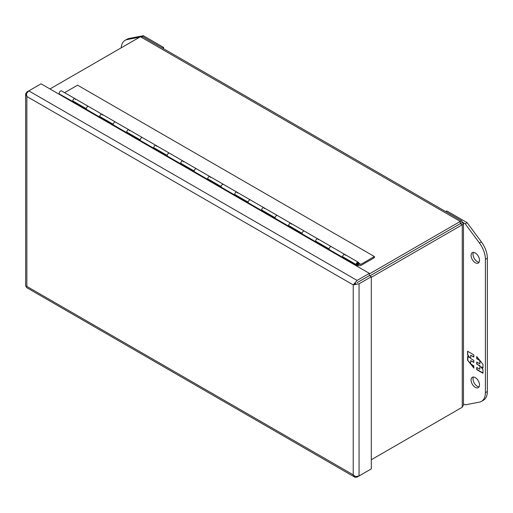<?xml version="1.0" encoding="UTF-8"?>
<svg xmlns="http://www.w3.org/2000/svg" width="513" height="513" viewBox="0 0 513 513"><rect width="100%" height="100%" fill="white"/><g stroke="black" fill="none" stroke-linecap="round" stroke-linejoin="round"><path stroke-width="0.77" d="M475.288 252.986A5.964 3.444 60 0 1 479.187 258.238A5.964 3.444 60 0 1 478.27 263.015A5.964 3.444 60 0 1 475.288 262.72A5.964 3.444 60 0 1 471.396 257.468A5.964 3.444 60 0 1 472.306 252.691A5.964 3.444 60 0 1 475.288 252.986M473.441 252.409A5.964 3.444 -120 0 0 477.231 261.598A5.964 3.444 -120 0 0 479.078 262.175M475.288 377.606A5.964 3.444 60 0 1 479.187 382.858A5.964 3.444 60 0 1 478.27 387.636A5.964 3.444 60 0 1 475.288 387.341A5.964 3.444 60 0 1 471.396 382.089A5.964 3.444 60 0 1 472.306 377.311A5.964 3.444 60 0 1 475.288 377.606M473.441 377.029A5.964 3.444 -120 0 0 477.231 386.218A5.964 3.444 -120 0 0 479.078 386.796M445.752 211.612L446.881 210.965L467.112 222.648L481.341 241.815A19.077 11.017 60 0 1 487.35 258.244L487.35 391.522A19.077 11.017 60 0 1 483.4 400.255L481.457 401.378A19.077 11.017 60 0 1 479.399 402.134L465.169 404.872L463.463 403.891M467.112 222.648L465.169 223.764L479.399 242.938A19.077 11.017 60 0 1 485.407 259.366L485.407 392.644A19.077 11.017 60 0 1 481.457 401.378M462.316 222.116L465.169 223.764M476.718 369.668L482.977 373.284L482.977 369.578L480.687 366.724L482.977 368.052L482.977 364.313L476.718 356.522L476.718 358.734L479.847 360.543L479.847 363.877L476.718 362.069L476.718 364.121L479.847 365.929L479.847 369.264L476.718 367.455L476.718 369.668L476.987 367.616M473.832 354.855L467.574 351.238L467.574 354.945L469.863 357.798L467.574 356.477L467.574 360.216L473.832 368.001L473.832 365.788L470.703 363.986L470.703 360.652L473.832 362.454L473.832 360.402L470.703 358.593L470.703 355.259L473.832 357.067L473.832 354.855M482.977 372.97L476.987 369.514M479.847 365.929L479.847 369.264M480.117 365.775L476.718 364.121M476.987 363.967L476.987 362.223M480.117 360.754L479.847 363.877M479.572 360.068L476.718 358.734M476.987 358.581L476.987 356.856M482.977 367.738L480.687 366.724M467.574 354.945L467.843 351.399M473.832 356.753L470.703 355.259M473.832 362.146L470.703 360.652M473.832 367.513L471.255 364.301M470.703 363.614L467.574 360.216M467.843 360.055L467.843 356.631M467.843 354.791L469.863 357.798M461.886 220.93L142.967 36.801L140.427 36.731L460.308 221.411L461.886 220.93L462.258 222.539L369.847 275.885L460.315 223.662L460.308 221.411L369.36 273.923M140.427 36.731L49.966 88.954M460.315 223.655L462.258 224.784L462.258 407.226L371.303 459.738L460.308 408.348M462.258 222.539L463.463 223.662L462.258 224.784L371.303 277.296M462.258 407.226L463.463 404.981L463.463 223.662M368.142 470.71L357.106 477.084L355.047 477.282L26.432 287.498L26.856 286.421L26.849 96.476L353.226 284.914L355.74 283.458L353.233 284.92L355.176 283.798M357.106 282.669L369.36 275.596L357.106 282.669M354.201 284.343L353.874 284.535M354.733 283.208L353.233 284.907L353.226 474.846L355.458 476.622L359.055 475.961L371.303 468.888L371.303 276.725L359.055 283.798L355.458 284.459L355.746 283.465L354.733 283.208L357.106 280.425L369.36 273.352L41.053 83.811L28.805 90.878L26.432 93.661L26.849 96.47L25.65 93.687L25.65 285.85L25.708 286.241L26.849 286.414M353.88 284.542L354.214 284.349M371.303 276.725L369.36 275.603L369.36 273.352M353.239 284.914L355.458 284.459M26.856 286.414L353.226 474.839L354.733 477.039L355.156 476.449M26.426 94.007L25.708 94.078L26.856 92.007L28.792 90.891M356.548 265.958L357.388 265.471A1.911 1.103 -60 0 0 358.638 263.791A1.911 1.103 -60 0 0 358.343 262.258A1.911 1.103 -60 0 0 356.958 262.682A1.911 1.103 -60 0 0 356.054 264.471L342.562 256.68A1.911 1.103 120 0 1 343.466 254.897A1.911 1.103 120 0 1 344.851 254.474A1.911 1.103 -60 0 1 345.249 255.346M355.547 265.381L356.086 265.067L167.219 156.023L72.775 101.503L59.078 93.834L58.745 94.026M72.782 101.503A1.911 1.103 -60 0 1 72.737 101.125A1.911 1.103 -60 0 1 73.564 99.208A1.911 1.103 -60 0 1 75.039 98.695A1.911 1.103 120 0 0 73.654 99.118A1.911 1.103 120 0 0 72.743 100.901L86.235 108.692A1.911 1.103 -60 0 1 87.146 106.903A1.911 1.103 -60 0 1 88.525 106.48A1.911 1.103 -60 0 1 88.525 106.486A1.911 1.103 120 0 0 87.056 106.993A1.911 1.103 120 0 0 86.222 108.916A1.911 1.103 120 0 0 86.434 109.628M99.759 117.079A1.911 1.103 -60 0 1 99.714 116.701A1.911 1.103 -60 0 1 100.548 114.784A1.911 1.103 -60 0 1 102.016 114.271A1.911 1.103 120 0 0 100.631 114.694A1.911 1.103 120 0 0 99.727 116.483L113.219 124.268A1.911 1.103 -60 0 1 114.123 122.485A1.911 1.103 -60 0 1 115.508 122.062L115.508 122.062A1.911 1.103 120 0 0 114.04 122.575A1.911 1.103 120 0 0 113.206 124.492A1.911 1.103 120 0 0 113.418 125.204M126.743 132.662A1.911 1.103 -60 0 1 126.698 132.283A1.911 1.103 -60 0 1 127.532 130.36A1.911 1.103 -60 0 1 129 129.853A1.911 1.103 120 0 0 127.615 130.27A1.911 1.103 120 0 0 126.711 132.059L140.196 139.85A1.911 1.103 -60 0 1 141.107 138.061A1.911 1.103 -60 0 1 142.492 137.638L142.492 137.638A1.911 1.103 120 0 0 141.024 138.151A1.911 1.103 120 0 0 140.19 140.068A1.911 1.103 120 0 0 140.395 140.786M153.727 148.238A1.911 1.103 -60 0 1 153.682 147.859A1.911 1.103 -60 0 1 154.509 145.942A1.911 1.103 -60 0 1 155.984 145.429A1.911 1.103 120 0 0 154.599 145.852A1.911 1.103 120 0 0 153.688 147.635L167.18 155.426A1.911 1.103 -60 0 1 168.091 153.637A1.911 1.103 -60 0 1 169.47 153.214L169.47 153.214A1.911 1.103 120 0 0 168.001 153.727A1.911 1.103 120 0 0 167.167 155.651A1.911 1.103 120 0 0 167.379 156.362M181.378 163.621L180.704 163.814A1.911 1.103 -60 0 1 180.659 163.435A1.911 1.103 -60 0 1 181.493 161.518A1.911 1.103 -60 0 1 182.961 161.005A1.911 1.103 120 0 0 181.576 161.428A1.911 1.103 120 0 0 180.672 163.211L194.164 171.002A1.911 1.103 -60 0 1 195.068 169.219A1.911 1.103 -60 0 1 196.453 168.796L196.453 168.796A1.911 1.103 120 0 0 194.985 169.303A1.911 1.103 120 0 0 194.151 171.227A1.911 1.103 120 0 0 194.363 171.938M208.355 179.197L207.688 179.39A1.911 1.103 -60 0 1 207.643 179.011A1.911 1.103 -60 0 1 208.477 177.094A1.911 1.103 -60 0 1 209.945 176.581A1.911 1.103 120 0 0 208.56 177.004A1.911 1.103 120 0 0 207.656 178.793L221.141 186.578A1.911 1.103 -60 0 1 222.052 184.795A1.911 1.103 -60 0 1 223.437 184.372L223.437 184.372A1.911 1.103 120 0 0 221.962 184.885A1.911 1.103 120 0 0 221.135 186.803A1.911 1.103 120 0 0 221.34 187.514M262.323 210.356L261.649 210.548A1.911 1.103 -60 0 1 261.604 210.17A1.911 1.103 -60 0 1 262.438 208.252A1.911 1.103 -60 0 1 263.906 207.739L236.923 192.163A1.911 1.103 120 0 0 235.544 192.58A1.911 1.103 120 0 0 234.633 194.369L248.125 202.16A1.911 1.103 -60 0 1 249.036 200.371A1.911 1.103 -60 0 1 250.415 199.948L250.415 199.948A1.911 1.103 120 0 0 248.946 200.461A1.911 1.103 120 0 0 248.112 202.379A1.911 1.103 120 0 0 248.324 203.097M264.304 208.611A1.911 1.103 -60 0 0 263.906 207.739A1.911 1.103 120 0 0 262.521 208.163A1.911 1.103 120 0 0 261.617 209.945L275.109 217.736A1.911 1.103 -60 0 1 276.013 215.947A1.911 1.103 -60 0 1 277.398 215.524L277.398 215.524A1.911 1.103 120 0 0 275.93 216.037A1.911 1.103 120 0 0 275.096 217.961A1.911 1.103 120 0 0 275.308 218.673M289.3 225.932L288.633 226.124A1.911 1.103 -60 0 1 288.588 225.746A1.911 1.103 -60 0 1 289.422 223.828A1.911 1.103 -60 0 1 290.89 223.315A1.911 1.103 120 0 0 289.505 223.739A1.911 1.103 120 0 0 288.601 225.528L302.086 233.312A1.911 1.103 -60 0 1 302.997 231.53A1.911 1.103 -60 0 1 304.382 231.106L304.382 231.106A1.911 1.103 120 0 0 302.907 231.613A1.911 1.103 120 0 0 302.08 233.537A1.911 1.103 120 0 0 302.285 234.249M315.617 241.706A1.911 1.103 -60 0 1 315.566 241.328A1.911 1.103 -60 0 1 316.399 239.404A1.911 1.103 -60 0 1 317.868 238.891A1.911 1.103 120 0 0 316.489 239.314A1.911 1.103 120 0 0 315.578 241.104L329.07 248.895A1.911 1.103 -60 0 1 329.981 247.106A1.911 1.103 -60 0 1 331.36 246.682A1.911 1.103 120 0 0 329.891 247.195A1.911 1.103 120 0 0 329.057 249.113A1.911 1.103 120 0 0 329.269 249.825M356.086 265.067L357.388 264.689A0.955 0.551 120 0 0 358.01 263.849A0.955 0.551 120 0 0 357.869 263.086A0.955 0.551 120 0 0 357.138 263.329A0.955 0.551 120 0 0 356.715 264.278L356.054 264.471M126.743 132.655L127.41 132.463M153.72 148.238L154.394 148.039M59.457 94.052A1.911 1.103 120 0 1 59.245 93.34A1.911 1.103 120 0 1 60.079 91.417A1.911 1.103 120 0 1 61.547 90.904L236.929 192.163A1.911 1.103 -60 0 0 235.454 192.67A1.911 1.103 -60 0 0 234.621 194.594A1.911 1.103 -60 0 0 234.672 194.972L235.339 194.773M315.617 241.7L316.284 241.508M263.906 207.739L344.851 254.474A1.911 1.103 -60 0 0 343.383 254.98A1.911 1.103 -60 0 0 342.549 256.904A1.911 1.103 -60 0 0 342.594 257.282L343.268 257.084M121.203 47.824A19.077 11.017 60 0 1 125.108 40.335L127.051 39.212A19.077 11.017 60 0 1 129.109 38.456L143.339 35.711L163.57 47.395L163.57 48.697M125.108 40.335A19.077 11.017 60 0 1 127.166 39.572L139.664 37.167M141.986 36.494L143.339 35.711M163.57 47.395L162.448 48.049M317.868 238.891A1.911 1.103 -60 0 1 318.265 239.77M290.89 223.315A1.911 1.103 -60 0 1 291.281 224.187M236.929 192.163A1.911 1.103 -60 0 1 237.32 193.035M209.945 176.581A1.911 1.103 -60 0 1 210.343 177.46M182.961 161.005A1.911 1.103 -60 0 1 183.359 161.877M155.984 145.429A1.911 1.103 -60 0 1 156.375 146.301M129 129.853A1.911 1.103 -60 0 1 129.398 130.725M102.016 114.271A1.911 1.103 -60 0 1 102.414 115.149M75.039 98.695A1.911 1.103 -60 0 1 75.43 99.567M374.381 256.532L360.87 264.33L358.555 264.304A2.097 1.212 -60 0 1 357.458 265.587L360.652 265.625L374.381 257.693L374.381 256.532L77.585 85.177L64.6 92.673M360.87 264.33L358.741 263.098M487.35 391.522L485.407 392.644M487.35 258.244L485.407 259.366M481.341 241.815L479.399 242.938M357.106 280.425L28.805 90.878M359.055 475.961L359.055 283.798M129.109 38.456L127.166 39.572M357.388 264.458L357.388 263.368L357.388 264.458M357.253 264.535A0.859 0.494 -60 0 1 356.824 264.58A0.859 0.494 -60 0 1 356.657 264.298M357.58 263.054A0.859 0.494 -60 0 1 357.683 263.092A0.859 0.494 -60 0 1 357.862 263.483A0.859 0.494 -60 0 1 357.856 263.567M344.851 254.474L358.343 262.258M356.439 264.355L357.349 264.548L357.612 263.047"/></g></svg>
